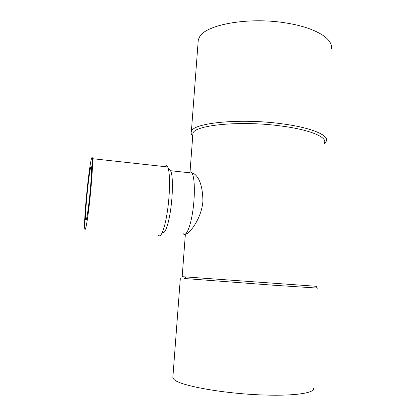 <?xml version="1.0" encoding="UTF-8"?>
<svg xmlns="http://www.w3.org/2000/svg" width="416" height="416" viewBox="0 0 416 416"><rect width="100%" height="100%" fill="white"/><g stroke="black" fill="none" stroke-linecap="round" stroke-linejoin="round"><path stroke-width="0.62" d="M91.749 157.96C92.092 157.16 92.326 157.399 92.466 158.678C92.986 163.202 91.608 184.153 89.466 203.148C87.334 222.206 85.15 233.256 84.708 228.29C83.611 219.851 89.3 162.911 91.749 157.96M90.938 166.8C91.182 166.27 91.354 166.468 91.447 167.398C91.837 170.83 90.802 186.472 89.211 200.637C87.396 215.925 86.206 222.232 85.639 219.57C84.796 213.335 89.138 170.024 90.938 166.8M164.835 166.639L165.37 166.072C166.234 165.35 166.998 165.641 167.664 166.946L168.043 167.861C170.175 173.696 170.004 193.185 167.508 210.527C165.038 227.916 160.971 238.566 158.569 235.238M169.406 169.577L171.007 171.584C172.973 176.888 172.869 194.173 170.648 209.628C168.449 225.118 164.746 234.874 162.484 232.18M316.966 286.338L182.172 276.676L185.359 234.198M324.511 142.792C327.309 137.082 309.681 129.626 280.795 125.954C240.193 120.411 194.277 125.117 192.925 133.359L192.769 135.418M185.994 233.672C188.126 235.071 201.49 219.674 202.925 201.162C202.686 187.507 199.924 178.511 194.652 174.174L191.636 172.994M189.904 172.806L190.949 172.921M188.895 172.697L189.504 172.177C190.419 171.579 191.246 171.865 191.989 173.035C194.792 177.242 195.203 195.556 192.67 211.936C190.18 228.374 185.609 237.827 182.952 233.308M324.475 143.499L326.336 141.17C329.207 135.252 311.184 127.53 281.549 123.744C239.866 118.014 192.748 122.954 191.376 131.492C190.767 133 191.214 134.529 192.717 136.074M317.299 288.085L271.856 285.106L184.392 278.491M313.435 387.988C315.874 392.668 296.457 396.037 265.257 395.039C225.03 394.004 179.421 385.679 173.94 379.371L172.817 377.91L172.931 376.334M331.141 49.213C334.157 39.572 316.644 27.992 287.581 23.239C250.188 16.562 206.289 24.32 199.675 36.764L198.292 39.686L198.032 43.134M171.007 171.584L168.043 167.861M190.029 171.928L192.925 133.359M194.652 174.174L192.452 173.935M191.989 173.035L170.638 170.711M186.035 276.973L184.22 278.647M315.708 286.265L317.392 288.194M172.817 377.91L180.315 278.304M85.639 219.57L86.341 219.632M92.466 158.678L167.664 166.946M198.292 39.686L191.376 131.492"/></g></svg>
